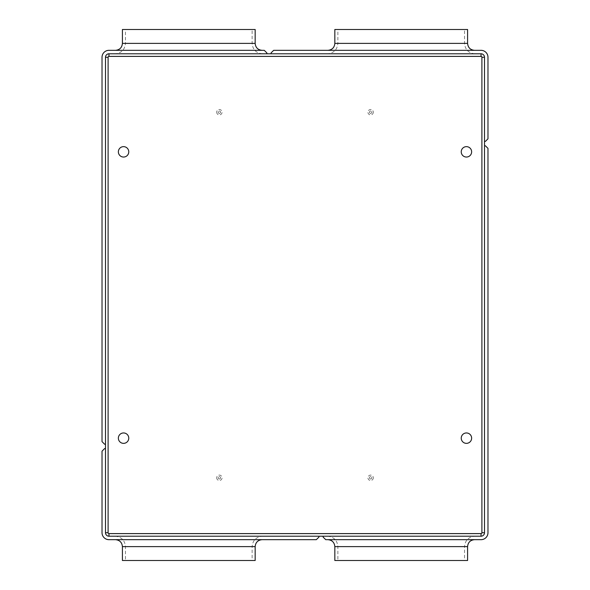 <?xml version="1.0" encoding="UTF-8"?>
<svg xmlns="http://www.w3.org/2000/svg" width="590" height="590" viewBox="0 0 590 590"><rect width="100%" height="100%" fill="white"/><g stroke="black" fill="none" stroke-linecap="round" stroke-linejoin="round"><path stroke-width="0.44" stroke-dasharray="2.95 2.21" d="M323.121 536.207L323.121 537.077L325.724 539.673L481.034 539.673A6.94 6.94 0 0 0 487.974 532.733L487.974 148.37L485.371 145.767L484.501 145.767L484.501 532.733A3.474 3.474 0 0 1 481.034 536.207L108.966 536.207A3.474 3.474 0 0 1 105.499 532.733L105.499 448.577L104.629 448.577L102.026 451.173L102.026 532.733A6.94 6.94 0 0 0 108.966 539.673L316.336 539.673L318.939 537.077L318.939 536.207L108.966 536.207L481.034 536.207A3.474 3.474 0 0 0 484.501 532.733L484.501 57.267L484.501 141.423L485.371 141.423L487.974 138.827L487.974 57.267A6.94 6.94 0 0 0 481.034 50.327L273.664 50.327L271.061 52.923L271.061 53.793L481.034 53.793A3.474 3.474 0 0 1 484.501 57.267L484.501 141.423M474.522 539.673L327.893 539.673L474.522 539.673M474.957 536.207L327.457 536.207L474.957 536.207C468.637 536.826 465.163 540.293 464.544 546.62L337.871 546.62L464.544 546.62L464.544 560.5L337.871 560.5L464.544 560.5M334.832 560.5L467.582 560.5M266.879 53.793L266.879 52.923L264.276 50.327L108.966 50.327A6.94 6.94 0 0 0 102.026 57.267L102.026 441.63L104.629 444.233L105.499 444.233L105.499 57.267A3.474 3.474 0 0 1 108.966 53.793L481.034 53.793L108.966 53.793A3.474 3.474 0 0 0 105.499 57.267L105.499 448.577M115.478 50.327L262.108 50.327L115.478 50.327M115.043 53.793L262.543 53.793L115.043 53.793C121.363 53.174 124.837 49.708 125.456 43.38L252.129 43.38L125.456 43.38L125.456 29.5L252.129 29.5L125.456 29.5M255.168 29.5L122.418 29.5M327.893 50.327L474.522 50.327L327.893 50.327M327.457 53.793L474.957 53.793L327.457 53.793C333.785 53.174 337.251 49.708 337.871 43.38L464.544 43.38L337.871 43.38L337.871 29.5L464.544 29.5L337.871 29.5M467.582 29.5L334.832 29.5M262.108 539.673L115.478 539.673L262.108 539.673M262.543 536.207L115.043 536.207L262.543 536.207C256.215 536.826 252.749 540.293 252.129 546.62L125.456 546.62L252.129 546.62L252.129 560.5L125.456 560.5L252.129 560.5M122.418 560.5L255.168 560.5M271.061 53.793L481.034 53.793A3.474 3.474 0 0 1 484.501 57.267L484.501 532.733A3.474 3.474 0 0 1 481.034 536.207L481.034 533.603L108.966 533.603A0.87 0.87 0 0 1 108.103 532.733L108.103 57.267A0.87 0.87 0 0 1 108.966 56.397L481.034 56.397A0.87 0.87 0 0 1 481.897 57.267L481.897 532.733A0.87 0.87 0 0 1 481.034 533.603M105.499 444.233L105.499 57.267A3.474 3.474 0 0 1 108.966 53.793L481.034 53.793A3.474 3.474 0 0 1 484.501 57.267L484.501 145.767M318.939 536.207L108.966 536.207A3.474 3.474 0 0 1 105.499 532.733L105.499 57.267L105.499 532.733A3.474 3.474 0 0 0 108.966 536.207L481.034 536.207M220.542 477.797A1.173 1.173 0 0 1 218.787 478.807A1.173 1.173 0 0 1 218.787 476.779A1.173 1.173 0 0 1 220.542 477.797A1.173 1.173 0 0 0 218.787 476.779A1.173 1.173 0 0 0 218.787 478.807A1.173 1.173 0 0 0 220.542 477.797M220.542 112.203A1.173 1.173 0 0 1 218.787 113.221A1.173 1.173 0 0 1 218.787 111.193A1.173 1.173 0 0 1 220.542 112.203A1.173 1.173 0 0 0 218.787 111.193A1.173 1.173 0 0 0 218.787 113.221A1.173 1.173 0 0 0 220.542 112.203M373.315 112.203A2.692 2.692 0 0 1 369.281 114.534A2.692 2.692 0 0 1 369.281 109.873A2.692 2.692 0 0 1 373.315 112.203A2.692 2.692 0 0 0 369.281 109.873A2.692 2.692 0 0 0 369.281 114.534A2.692 2.692 0 0 0 373.315 112.203M373.315 477.797A2.692 2.692 0 0 1 369.281 480.127A2.692 2.692 0 0 1 369.281 475.466A2.692 2.692 0 0 1 373.315 477.797A2.692 2.692 0 0 0 369.281 475.466A2.692 2.692 0 0 0 369.281 480.127A2.692 2.692 0 0 0 373.315 477.797M471.639 438.156A5.207 5.207 0 0 1 463.836 442.662A5.207 5.207 0 0 1 463.836 433.65A5.207 5.207 0 0 1 471.639 438.156M128.768 151.844A5.207 5.207 0 0 1 120.957 156.35A5.207 5.207 0 0 1 120.957 147.338A5.207 5.207 0 0 1 128.768 151.844M471.639 151.844A5.207 5.207 0 0 1 463.836 156.35A5.207 5.207 0 0 1 463.836 147.338A5.207 5.207 0 0 1 471.639 151.844M128.768 438.156A5.207 5.207 0 0 0 120.957 433.65A5.207 5.207 0 0 0 120.957 442.662A5.207 5.207 0 0 0 128.768 438.156M118.361 438.156A5.207 5.207 0 0 1 126.164 433.65A5.207 5.207 0 0 1 126.164 442.662A5.207 5.207 0 0 1 118.361 438.156A5.207 5.207 0 0 0 126.164 442.662A5.207 5.207 0 0 0 126.164 433.65A5.207 5.207 0 0 0 118.361 438.156M461.233 151.844A5.207 5.207 0 0 1 469.043 147.338A5.207 5.207 0 0 1 469.043 156.35A5.207 5.207 0 0 1 461.233 151.844A5.207 5.207 0 0 0 469.043 156.35A5.207 5.207 0 0 0 469.043 147.338A5.207 5.207 0 0 0 461.233 151.844M118.361 151.844A5.207 5.207 0 0 1 126.164 147.338A5.207 5.207 0 0 1 126.164 156.35A5.207 5.207 0 0 1 118.361 151.844A5.207 5.207 0 0 0 126.164 156.35A5.207 5.207 0 0 0 126.164 147.338A5.207 5.207 0 0 0 118.361 151.844M461.233 438.156A5.207 5.207 0 0 0 469.043 442.662A5.207 5.207 0 0 0 469.043 433.65A5.207 5.207 0 0 0 461.233 438.156A5.207 5.207 0 0 1 469.043 433.65A5.207 5.207 0 0 1 469.043 442.662A5.207 5.207 0 0 1 461.233 438.156M369.458 477.797A1.173 1.173 0 0 0 371.213 478.807A1.173 1.173 0 0 0 371.213 476.779A1.173 1.173 0 0 0 369.458 477.797A1.173 1.173 0 0 1 371.213 476.779A1.173 1.173 0 0 1 371.213 478.807A1.173 1.173 0 0 1 369.458 477.797M369.458 112.203A1.173 1.173 0 0 0 371.213 113.221A1.173 1.173 0 0 0 371.213 111.193A1.173 1.173 0 0 0 369.458 112.203A1.173 1.173 0 0 1 371.213 111.193A1.173 1.173 0 0 1 371.213 113.221A1.173 1.173 0 0 1 369.458 112.203M216.685 112.203A2.692 2.692 0 0 0 220.719 114.534A2.692 2.692 0 0 0 220.719 109.873A2.692 2.692 0 0 0 216.685 112.203A2.692 2.692 0 0 1 220.719 109.873A2.692 2.692 0 0 1 220.719 114.534A2.692 2.692 0 0 1 216.685 112.203M216.685 477.797A2.692 2.692 0 0 0 220.719 480.127A2.692 2.692 0 0 0 220.719 475.466A2.692 2.692 0 0 0 216.685 477.797A2.692 2.692 0 0 1 220.719 475.466A2.692 2.692 0 0 1 220.719 480.127A2.692 2.692 0 0 1 216.685 477.797M334.832 546.62L467.582 546.62M255.168 43.38L122.418 43.38M467.582 43.38L334.832 43.38M122.418 546.62L255.168 546.62M105.499 57.267L108.103 57.267M108.966 56.397L108.966 53.793M481.034 56.397L481.034 53.793M105.499 532.733L108.103 532.733M481.897 57.267L484.501 57.267M108.966 536.207L108.966 533.603M481.897 532.733L484.501 532.733M327.457 536.207C333.785 536.826 337.251 540.293 337.871 546.62L337.871 560.5M262.543 53.793C256.215 53.174 252.749 49.708 252.129 43.38L252.129 29.5M474.957 53.793C468.637 53.174 465.163 49.708 464.544 43.38L464.544 29.5M115.043 536.207C121.363 536.826 124.837 540.293 125.456 546.62L125.456 560.5"/><path stroke-width="0.89" d="M487.974 148.37L487.974 532.733A6.94 6.94 0 0 1 481.034 539.673L325.724 539.673L323.121 537.077L323.121 536.207L108.966 536.207A3.474 3.474 0 0 1 105.499 532.733L105.499 444.233L104.629 444.233L102.026 441.63L102.026 57.267A6.94 6.94 0 0 1 108.966 50.327L264.276 50.327L266.879 52.923L266.879 53.793L481.034 53.793A3.474 3.474 0 0 1 484.501 57.267L484.501 145.767L485.371 145.767L487.974 148.37M484.501 145.767L484.501 532.733A3.474 3.474 0 0 1 481.034 536.207L323.121 536.207M467.582 546.62L334.832 546.62L334.832 560.5L467.582 560.5L467.582 546.62C467.995 542.402 470.311 540.086 474.522 539.673M105.499 444.233L105.499 57.267A3.474 3.474 0 0 1 108.966 53.793L266.879 53.793M122.418 43.38L255.168 43.38L255.168 29.5L122.418 29.5L122.418 43.38C122.005 47.598 119.689 49.914 115.478 50.327M271.061 53.793L271.061 52.923L273.664 50.327L481.034 50.327A6.94 6.94 0 0 1 487.974 57.267L487.974 138.827L485.371 141.423L484.501 141.423M334.832 43.38L467.582 43.38L467.582 29.5L334.832 29.5L334.832 43.38C334.419 47.598 332.111 49.914 327.893 50.327M318.939 536.207L318.939 537.077L316.336 539.673L108.966 539.673A6.94 6.94 0 0 1 102.026 532.733L102.026 451.173L104.629 448.577L105.499 448.577M255.168 546.62L122.418 546.62L122.418 560.5L255.168 560.5L255.168 546.62C255.581 542.402 257.889 540.086 262.108 539.673M108.103 57.267L108.103 532.733A0.87 0.87 0 0 0 108.966 533.603L481.034 533.603A0.87 0.87 0 0 0 481.897 532.733L481.897 57.267A0.87 0.87 0 0 0 481.034 56.397L108.966 56.397A0.87 0.87 0 0 0 108.103 57.267L105.499 57.267A3.474 3.474 0 0 1 108.966 53.793A3.474 3.474 0 0 0 105.499 57.267M471.639 438.156A5.207 5.207 0 0 0 463.836 433.65A5.207 5.207 0 0 0 463.836 442.662A5.207 5.207 0 0 0 471.639 438.156M128.768 151.844A5.207 5.207 0 0 0 120.957 147.338A5.207 5.207 0 0 0 120.957 156.35A5.207 5.207 0 0 0 128.768 151.844M471.639 151.844A5.207 5.207 0 0 0 463.836 147.338A5.207 5.207 0 0 0 463.836 156.35A5.207 5.207 0 0 0 471.639 151.844M128.768 438.156A5.207 5.207 0 0 1 120.957 442.662A5.207 5.207 0 0 1 120.957 433.65A5.207 5.207 0 0 1 128.768 438.156M108.966 536.207A3.474 3.474 0 0 1 105.499 532.733A3.474 3.474 0 0 0 108.966 536.207L108.966 533.603M484.501 532.733A3.474 3.474 0 0 1 481.034 536.207A3.474 3.474 0 0 0 484.501 532.733L481.897 532.733M481.034 53.793A3.474 3.474 0 0 1 484.501 57.267A3.474 3.474 0 0 0 481.034 53.793L481.034 56.397M484.501 57.267L481.897 57.267M108.966 56.397L108.966 53.793M481.034 536.207L481.034 533.603M108.103 532.733L105.499 532.733M334.832 546.62C334.419 542.402 332.111 540.086 327.893 539.673M255.168 43.38C255.581 47.598 257.889 49.914 262.108 50.327M467.582 43.38C467.995 47.598 470.311 49.914 474.522 50.327M122.418 546.62C122.005 542.402 119.689 540.086 115.478 539.673"/></g></svg>
